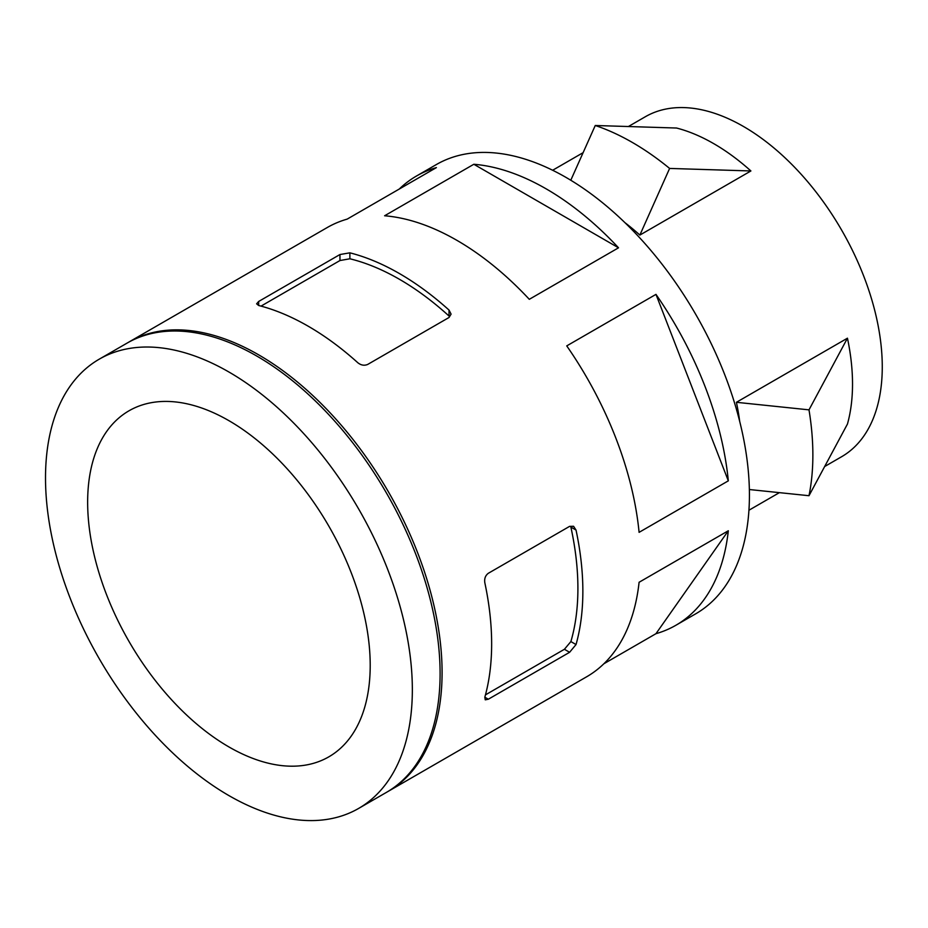 <?xml version="1.0" encoding="UTF-8"?>
<svg xmlns="http://www.w3.org/2000/svg" width="928" height="928" viewBox="0 0 928 928"><rect width="100%" height="100%" fill="white"/><g stroke="black" fill="none" stroke-linecap="round" stroke-linejoin="round"><path stroke-width="1.39" d="M258.668 301.461L258.668 305.498L256.615 303.816L258.668 301.461L339.961 254.527L349.879 252.834A259.388 149.756 -120 0 1 449.024 310.068L449.024 316.03A252.37 145.708 -120 0 0 349.879 258.784L339.961 260.536L261.023 306.112M576.033 530.074A259.388 149.756 -120 0 1 576.033 644.554L569.606 652.291L488.314 699.225L485.251 699.828L484.822 697.206A259.388 149.756 60 0 0 484.822 582.726C484.219 578.666 485.379 575.522 488.314 573.295L569.606 526.362L573.562 526.269L576.033 530.074L570.882 527.092A252.37 145.708 -120 0 1 570.882 641.573L564.41 649.287L485.472 694.863M736.414 402.3L808.996 409.851L847.45 338.186L736.414 402.3A196.295 113.332 -120 0 1 739.697 421.416M847.45 338.186A196.295 113.332 -120 0 1 847.45 424.05L808.996 495.714L749.36 489.532M639.868 235.074L750.903 170.961L669.61 168.432L639.868 235.074A196.295 113.332 -120 0 0 624.95 222.674M228.926 746.936A199.798 115.35 -120 0 0 328.825 756.842A199.798 115.35 -120 0 0 328.825 526.13A199.798 115.35 -120 0 0 129.027 410.779A199.798 115.35 -120 0 0 98.403 570.882A199.798 115.35 -120 0 0 228.926 746.936M228.926 795.598A259.388 149.756 -120 0 0 358.614 808.439A259.388 149.756 -120 0 0 358.626 508.927A259.388 149.756 -120 0 0 99.238 359.171A259.388 149.756 -120 0 0 59.473 567.02A259.388 149.756 -120 0 0 228.926 795.598M750.903 170.961A196.295 113.332 -120 0 0 713.725 143.643A196.295 113.332 -120 0 0 676.547 128.029L595.254 125.5A255.177 147.332 -120 0 1 669.61 168.432M628.523 126.452L645.331 116.742A196.295 113.332 60 0 1 743.467 126.475A196.295 113.332 60 0 1 871.705 299.442A196.295 113.332 60 0 1 841.615 456.727L824.818 466.436M128.98 342.003L327.259 227.522A259.388 149.756 -120 0 1 347.165 219.124L436.392 167.608A259.388 149.756 -120 0 0 416.486 176.018L436.322 164.569A259.388 149.756 60 0 1 566.01 177.41A259.388 149.756 60 0 1 735.463 405.977A259.388 149.756 60 0 1 695.698 613.826L675.874 625.275A259.388 149.756 -120 0 0 728.318 530.758L639.09 582.274A259.388 149.756 -120 0 1 586.647 676.79L388.356 791.271A259.388 149.756 -120 0 0 388.368 491.759A259.388 149.756 -120 0 0 128.98 342.003A259.388 149.756 -120 0 0 127.994 342.583M387.37 791.839A259.388 149.756 -120 0 0 388.356 791.271M603.873 663.764L655.968 633.685A259.388 149.756 -120 0 0 675.874 625.275M639.09 532.347A259.388 149.756 -120 0 0 566.741 345.889L655.968 294.373A259.388 149.756 -120 0 1 728.318 480.843L639.09 532.347M529.296 299.315A259.388 149.756 -120 0 0 384.61 215.772L473.837 164.268A259.388 149.756 -120 0 1 618.524 247.799L529.296 299.315M416.486 176.018A259.388 149.756 -120 0 0 399.26 189.045M449.024 310.068L451.078 314.116L449.024 317.492L367.72 364.426C364.344 365.852 361.038 365.296 357.814 362.732A259.388 149.756 60 0 0 258.668 305.498M618.524 247.799L473.837 164.268M728.318 480.843L655.968 294.373M655.968 633.685L728.318 530.758M358.614 808.439L386.373 792.419A259.388 149.756 -120 0 0 386.384 492.907A259.388 149.756 -120 0 0 126.997 343.151L99.238 359.171M808.996 495.714A255.177 147.332 -120 0 0 808.996 409.851M570.79 180.241L595.254 125.5M569.606 652.291L564.41 649.287M576.033 644.554L570.882 641.573M349.879 252.834L349.879 258.784M339.961 254.527L339.961 260.536M488.314 699.225L484.822 697.206M583.086 152.679L552.647 170.253M779.369 492.664L748.931 510.238"/></g></svg>
